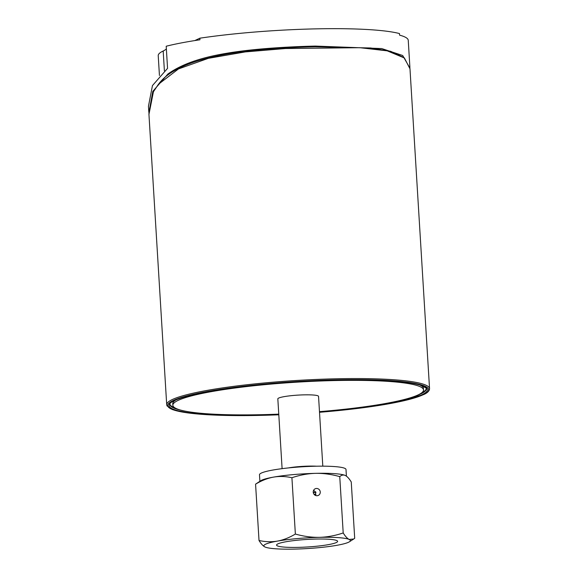 <?xml version="1.0" encoding="UTF-8"?>
<svg xmlns="http://www.w3.org/2000/svg" width="578" height="578" viewBox="0 0 578 578"><rect width="100%" height="100%" fill="white"/><g stroke="black" fill="none" stroke-linecap="round" stroke-linejoin="round"><path stroke-width="0.87" d="M403.928 57.598L390.706 51.319L370.787 47.981L315.263 46.804C253.258 48.198 180.336 54.953 158.777 83.861M409.939 68.211L402.693 55.502L381.733 48.566L315.407 46.081C299.202 46.421 257.492 47.916 225.962 53.407C200.472 57.619 181.116 64.49 167.902 74.02L152.794 91.382L148.857 112.84M409.903 67.409L408.249 40.323A131.668 16.256 176.5 0 0 399.579 35.15L399.485 33.56A131.668 16.256 176.5 0 0 199.851 38.191L199.945 39.781A131.668 16.256 176.5 0 0 166.204 46.233L167.555 68.363L152.462 85.566L148.452 106.251L148.792 111.836M166.363 48.877A89.597 11.061 -3.5 0 1 163.184 50.994A118.822 14.674 176.5 0 0 158.22 55.618L159.441 75.523M194.844 40.568L199.851 38.191M148.951 114.401L153.416 91.779L158.423 84.287L178.494 68.927L208.398 58.32L245.31 51.912L285.431 48.538L359.863 47.699L387.217 50.85L404.383 57.973L409.983 68.818L429.548 388.633A131.668 16.256 176.5 0 0 316.722 379.428A131.668 16.256 176.5 0 0 172.244 399.571A131.668 16.256 176.5 0 0 166.702 404.708L167.042 405.915L172.641 409.672L190.913 413.306L235.434 415.589L278.806 414.787A130.7 16.141 -3.5 0 1 173.227 400.503A130.7 16.141 -3.5 0 1 335.674 379.876A130.7 16.141 -3.5 0 1 423.147 394.745A130.7 16.141 -3.5 0 1 319.511 412.287L384.507 404.557L423.501 394.658C427.438 392.946 429.454 390.93 429.548 388.633M315.747 495.534L315.581 492.499L316.014 492.29L313.608 490.332M259.89 481.293L259.486 474.762A43.336 5.354 -3.5 0 1 261.314 473.071A43.336 5.354 -3.5 0 1 308.862 466.446A43.336 5.354 -3.5 0 1 345.998 469.473L346.403 476.135M261.747 480.181A43.336 5.354 -3.5 0 1 273.51 477.117A43.336 5.354 -3.5 0 1 315.602 473.346A43.336 5.354 -3.5 0 1 345.268 475.463A43.336 5.354 -3.5 0 1 345.341 475.492L345.268 475.463C343.397 474.632 341.562 475.022 339.756 476.626C331.454 474.3 323.405 473.201 315.602 473.346C307.807 473.563 299.917 475.022 291.919 477.731C285.575 476.308 279.434 476.106 273.51 477.117C267.592 478.201 261.61 480.549 255.57 484.162L260.873 480.658A43.336 5.354 -3.5 0 1 261.747 480.181M316.975 495.729A3.67 3.482 -115.3 0 1 315.183 488.771A3.67 3.482 -115.3 0 1 319.894 490.599A3.67 3.482 -115.3 0 1 316.975 495.729M277.845 543.891A30.591 3.779 -3.5 0 1 311.412 539.209A30.591 3.779 -3.5 0 1 337.624 541.348A30.591 3.779 -3.5 0 1 336.338 542.54A30.591 3.779 -3.5 0 1 302.771 547.221A30.591 3.779 -3.5 0 1 276.559 545.083A30.591 3.779 -3.5 0 1 277.845 543.891M264.999 546.983A43.336 5.354 176.5 0 0 294.664 549.1A43.336 5.354 176.5 0 0 336.757 545.329A43.336 5.354 176.5 0 0 349.401 541.788A43.336 5.354 176.5 0 0 349.184 539.447A43.336 5.354 176.5 0 0 319.518 537.338A43.336 5.354 176.5 0 0 277.426 541.102A43.336 5.354 176.5 0 0 264.926 546.954A43.336 5.354 176.5 0 0 264.999 546.983C263.12 546.08 261.126 543.912 259.016 540.488C265.36 541.904 271.501 542.113 277.426 541.102C283.35 540.018 289.325 537.663 295.365 534.05C303.667 536.384 311.723 537.475 319.518 537.338C327.314 537.114 335.211 535.654 343.202 532.952C345.319 536.377 347.306 538.544 349.184 539.447L353.729 538.999L354.697 538.284L351.251 481.958C349.141 478.533 347.147 476.366 345.268 475.463M343.202 532.952L339.756 476.626M295.365 534.05L291.919 477.731M259.016 540.488L255.57 484.162M315.581 492.499A28.669 3.54 176.5 0 0 313.283 492.528M316.014 492.29A30.179 3.728 176.5 0 0 313.254 492.333M316.477 466.208A20.389 2.514 176.5 0 0 308.392 466.121A20.389 2.514 176.5 0 0 288.393 467.927M319.475 411.644A125.563 15.505 176.5 0 0 418.234 394.853A125.563 15.505 176.5 0 0 423.515 389.955A125.563 15.505 176.5 0 0 297.236 382.145A125.563 15.505 176.5 0 0 172.851 405.286A125.563 15.505 176.5 0 0 278.762 414.137M322.806 466.164L318.543 396.378A20.389 2.514 176.5 0 0 301.066 394.955A20.389 2.514 176.5 0 0 278.69 398.069A20.389 2.514 176.5 0 0 277.83 398.871L282.1 468.65M421.745 392.787A128.453 15.859 176.5 0 0 426.289 388.56M169.932 404.239A128.453 15.859 176.5 0 0 174.961 407.88M423.515 389.955L423.421 388.365A125.563 15.505 176.5 0 0 419.599 384.905M176.124 399.795A125.563 15.505 176.5 0 0 172.757 403.697L172.851 405.286M315.263 46.804L315.407 46.081M163.184 50.994L164.398 70.827M315.956 494.241A27.123 3.345 176.5 0 0 314.013 494.255M319.504 412.128A129.421 15.982 176.5 0 0 421.918 394.767A129.421 15.982 176.5 0 0 329.46 380.208A129.421 15.982 176.5 0 0 171.514 402.107A129.421 15.982 176.5 0 0 278.791 414.621M180.957 410.178A128.453 15.859 -3.5 0 1 169.91 404.513C168.487 400.561 194.67 392.339 234.48 387.542C267.065 383.373 301.167 380.873 336.779 380.028C378.691 379.298 406.768 381.068 421.001 385.338L425.979 388.011L426.34 388.828A128.453 15.859 -3.5 0 1 420.943 393.835A128.453 15.859 -3.5 0 1 416.073 395.8M403.74 57.439L404.383 57.973M158.972 83.629L158.423 84.287M349.401 541.788L353.729 538.999M148.907 113.75L166.702 404.708M164.976 49.975L162.75 51.442"/></g></svg>
